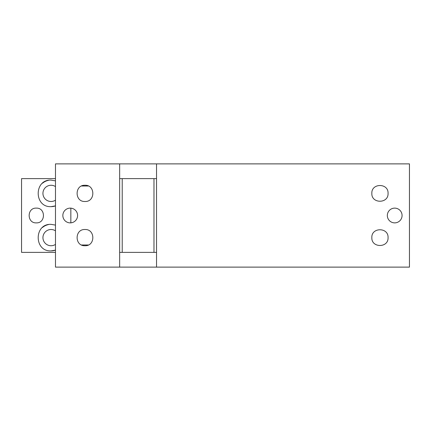 <?xml version="1.0" encoding="UTF-8"?>
<svg xmlns="http://www.w3.org/2000/svg" width="431" height="431" viewBox="0 0 431 431"><rect width="100%" height="100%" fill="white"/><g stroke="black" fill="none" stroke-linecap="round" stroke-linejoin="round"><path stroke-width="0.65" d="M81.594 244.997L88.35 244.997M81.594 186.003L88.35 186.003M70.84 222.849L70.84 208.151M55.475 252.372L21.55 252.372L21.55 178.628L55.475 178.628M51.047 250.896A13.275 13.275 0 0 0 55.475 250.136L51.047 250.896C33.925 251.72 33.92 223.533 51.047 224.352L55.475 225.106M51.047 206.648A13.275 13.275 0 0 0 55.475 205.894L51.047 206.648C33.925 207.473 33.92 179.285 51.047 180.104L55.475 180.864M36.301 208.125C45.815 207.667 45.81 223.333 36.301 222.875C26.787 223.333 26.787 207.667 36.301 208.125M55.475 244.42A8.114 8.114 0 0 1 42.938 237.621A8.114 8.114 0 0 1 55.475 230.822M55.475 200.178A8.114 8.114 0 0 1 42.938 193.379A8.114 8.114 0 0 1 55.475 186.58M42.513 227.46A13.275 13.275 0 0 1 48.391 224.621M42.513 183.213A13.275 13.275 0 0 1 48.391 180.373M119.662 163.877L409.45 163.877L409.45 267.123L55.475 267.123L55.475 163.877L119.662 163.877L119.662 267.123M70.221 208.125A7.375 7.375 0 0 0 62.845 215.5A7.375 7.375 0 0 0 70.221 222.875A7.375 7.375 0 0 0 77.596 215.5A7.375 7.375 0 0 0 70.221 208.125M84.972 245.735C74.504 246.236 74.504 229.012 84.972 229.513C95.434 229.012 95.434 246.236 84.972 245.735M84.972 201.487C74.504 201.988 74.504 184.764 84.972 185.265C95.434 184.764 95.434 201.988 84.972 201.487M156.534 267.123L156.534 163.877M394.699 208.125A7.375 7.375 0 0 0 387.329 215.5A7.375 7.375 0 0 0 394.699 222.875A7.375 7.375 0 0 0 402.075 215.5A7.375 7.375 0 0 0 394.699 208.125M388.062 237.621C388.568 248.089 371.339 248.089 371.84 237.621C371.339 227.159 388.568 227.159 388.062 237.621M371.84 193.379C371.339 182.911 388.568 182.911 388.062 193.379C388.568 203.841 371.339 203.841 371.84 193.379M156.534 178.628L153.98 178.628L153.98 252.372L119.662 252.372M156.534 252.372L153.98 252.372M119.662 178.628L153.98 178.628M122.215 178.628L122.215 252.372"/></g></svg>
